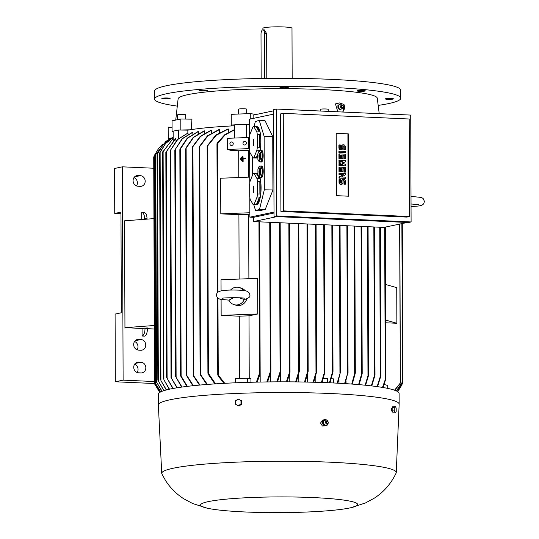 <?xml version="1.0" encoding="UTF-8"?>
<svg xmlns="http://www.w3.org/2000/svg" width="539" height="539" viewBox="0 0 539 539"><rect width="100%" height="100%" fill="white"/><g stroke="black" fill="none" stroke-linecap="round" stroke-linejoin="round"><path stroke-width="0.81" d="M242.981 159.005L242.988 161.451L242.57 161.464L242.55 156.121L242.974 156.108L242.981 158.554L245.73 158.453L245.73 158.897L242.981 159.005L245.73 158.897M243.129 158.554L242.974 156.108M242.988 161.451L242.57 161.464M243.136 161.491L243.129 159.045M245.878 158.938L245.73 158.453M385.52 284.464L396.738 287.651L396.866 323.272L385.654 322.773M385.648 320.092L396.866 323.272M384.125 384.469L387.696 385.479L387.703 388.397M399.635 224.096L400.342 383L394.548 390.202M399.823 224.056L400.376 382.872L399.716 384.145M385.23 380.035L385.809 378.728M385.816 379.045L382.865 387.487M382.474 387.42L385.217 379.739L384.684 227.242M383.579 385.863L383.579 387.608M399.898 383.903L394.723 390.263M401.872 223.624L402.579 381.747L396.36 390.923M402.06 223.584L402.613 381.625L401.953 383.162M402.101 223.577L402.815 382.751L397.351 391.422M402.289 223.537L402.849 382.663L402.182 384.186M402.134 382.818L396.461 390.97M402.37 383.795L397.398 391.449M398.072 391.139L401.636 385.297M352.755 384.139L352.749 382.872M380.298 377.017L380.844 375.447M380.878 375.892L377.543 386.672M374.403 376.303L374.922 374.74M374.962 375.238L371.782 385.924M368.029 376.262L368.508 374.773M368.568 375.292L365.624 385.25M361.642 374.74L362.087 373.129M362.168 373.756L359.115 384.644M407.343 222.472L383.876 227.411L253.512 221.563L253.498 217.332L249.867 217.163L249.8 197.368M249.752 183.435L249.638 150.61M249.591 136.677L249.53 119.193L273.671 114.113M253.155 118.432L253.141 115.13L273.657 110.812M276.979 216.624L253.512 221.563M274.028 216.489L273.65 109.612L276.332 109.046L276.702 215.923L274.028 216.489L408.421 222.519L411.095 221.953L410.725 115.083L276.332 109.046M276.702 215.923L411.095 221.953M283.595 210.877L409.525 216.53L406.851 217.089L280.92 211.436L280.576 113.911L283.258 113.352L283.595 210.877L280.92 211.436M336.424 195.657L336.208 133.315L348.295 133.854L348.517 196.203L336.424 195.657M409.525 216.53L409.189 119.004L283.258 113.352M339.011 174.643L339.004 173.47L339.395 173.39L345.391 173.659L345.391 174.831L341.349 176.987L345.405 177.169L345.405 178.335L339.408 178.065L339.408 176.9L343.451 174.744L339.011 174.643L339.402 174.562L339.395 173.39M345.405 178.335L339.024 178.146L339.018 176.981L343.067 174.825M338.964 161.39L338.957 160.224L339.348 160.144L345.344 160.413L345.351 161.969L341.652 162.973L345.358 164.307L345.364 165.864L339.368 165.594L339.361 164.429L342.359 164.563L339.361 163.256L339.354 162.482L342.353 161.444L338.964 161.39L339.354 161.309L339.348 160.144M345.364 165.864L338.977 165.682L338.977 164.51L339.361 164.429M341.719 164.536L338.97 163.344L338.97 162.562L341.962 161.525M338.93 152.429L338.93 151.264L339.321 151.183L345.31 151.452L345.317 152.618L338.93 152.429L339.321 152.348L339.321 151.183M341.275 149.701A1.961 1.752 -101.9 0 1 338.916 147.753L338.903 145.025L339.294 144.944L340.352 144.991L340.365 147.72A0.782 0.701 78.1 0 0 341.773 147.787L341.766 146.615L341.382 146.696A1.961 1.752 -101.9 0 1 342.939 144.829M341.025 148.528A0.782 0.701 78.1 0 0 341.382 147.868L341.382 146.696M341.766 146.615A1.961 1.752 78.1 0 1 345.297 146.776L345.304 149.498L344.913 149.586L343.855 149.539L343.848 146.81A0.782 0.701 78.1 0 0 343.181 146.002M338.957 158.668L338.937 153.992L339.327 153.905L345.324 154.174L345.337 158.85L344.28 158.803L344.266 155.299L342.858 155.232L342.865 158.351L341.807 158.304L341.8 155.185L340.392 155.124L340.399 158.634L338.957 158.668L339.341 158.581L339.327 153.905M345.337 158.85L343.889 158.89L343.875 155.38L342.858 155.333M342.865 158.351L341.423 158.385L341.409 155.272L340.392 155.225M338.997 171.914L338.984 167.238L339.375 167.157L345.364 167.427L345.384 172.103L344.327 172.056L344.313 168.545L342.905 168.485L342.912 171.597L341.854 171.55L341.847 168.438L340.432 168.37L340.446 171.88L338.997 171.914L339.388 171.833L339.375 167.157M345.384 172.103L343.936 172.136L343.922 168.626L342.905 168.586M342.912 171.597L341.47 171.638L341.457 168.518L340.432 168.471M341.396 184.378A1.961 1.752 -101.9 0 1 339.038 182.431L339.024 179.709L339.415 179.622L340.473 179.676L340.486 182.398A0.782 0.701 78.1 0 0 341.894 182.465L341.888 181.293L341.504 181.373A1.961 1.752 -101.9 0 1 343.06 179.514M341.147 183.206A0.782 0.701 78.1 0 0 341.504 182.546L341.504 181.373M341.888 181.293A1.961 1.752 78.1 0 1 345.418 181.454L345.425 184.183L345.034 184.264L343.976 184.217L343.97 181.488A0.782 0.701 78.1 0 0 343.303 180.68M336.208 133.416L347.911 133.941L348.127 196.183M339.415 179.622L339.429 182.35A1.961 1.752 78.1 0 0 342.952 182.512L342.945 181.34A0.782 0.701 78.1 0 1 344.36 181.407L343.97 181.488M345.425 184.183L344.367 184.136L344.36 181.407M344.367 184.136L343.976 184.217M340.446 171.88L339.388 171.833M341.847 168.438L341.457 168.518M341.854 171.55L341.47 171.638M344.313 168.545L343.922 168.626M344.327 172.056L343.936 172.136M340.399 158.634L339.341 158.581M341.8 155.185L341.409 155.272M341.807 158.304L341.423 158.385M344.266 155.299L343.875 155.38M344.28 158.803L343.889 158.89M339.294 144.944L339.307 147.673A1.961 1.752 78.1 0 0 342.831 147.834L342.824 146.662A0.782 0.701 78.1 0 1 344.239 146.729L343.848 146.81M345.304 149.498L344.246 149.451L344.239 146.729M344.246 149.451L343.855 149.539M345.317 152.618L339.321 152.348M342.353 161.444L339.354 161.309M339.354 162.482L338.97 162.562M339.361 163.256L338.97 163.344M339.368 165.594L338.977 165.682M343.451 174.744L339.402 174.562M339.408 176.9L339.018 176.981M339.408 178.065L339.024 178.146M348.295 133.854L347.911 133.941M274.014 212.083L249.867 217.163M264.326 189.782L272.936 189.998L272.747 136.562L264.912 120.419L259.198 120.271L264.137 136.347L264.326 189.782L259.515 209.341L255.614 210.729L253.768 204.712M255.614 210.729L258.895 210.81L265.222 209.482L272.936 189.998M254.085 126.631L255.304 121.666L259.198 120.271M252.441 175.296L252.38 156.809M260.58 162.003L261.442 162.023A5.821 1.577 -88.6 0 0 263.167 155.643A5.821 1.577 -88.6 0 0 261.725 150.394L260.869 150.368A5.821 1.577 91.4 0 1 262.304 155.623A5.821 1.577 91.4 0 1 260.58 162.003A5.821 1.577 91.4 0 1 260.209 161.828M259.879 194.02L259.832 181.394A15.665 4.245 91.4 0 1 260.222 187.579A15.665 4.245 91.4 0 1 259.879 194.02L257.507 193.959L257.467 181.333A15.665 4.245 -88.6 0 0 257.002 178.625L253.99 173.383A15.665 4.245 -88.6 0 0 253.977 173.383A15.665 4.245 -88.6 0 0 253.081 173.706L250.116 181.084A15.665 4.245 -88.6 0 0 249.672 184.116L249.712 196.748A15.665 4.245 -88.6 0 0 250.177 199.457L253.189 204.699A15.665 4.245 -88.6 0 0 253.202 204.699L256.429 204.78A15.665 4.245 -88.6 0 0 261.085 187.599A15.665 4.245 -88.6 0 0 259.906 177.405M257.932 173.713A15.665 4.245 -88.6 0 0 257.211 173.464L253.977 173.383M259.717 147.262L259.67 134.635A15.665 4.245 91.4 0 1 260.061 140.82A15.665 4.245 91.4 0 1 259.717 147.262L257.346 147.201L257.305 134.575A15.665 4.245 -88.6 0 0 256.84 131.866L253.829 126.625A15.665 4.245 -88.6 0 0 253.815 126.625A15.665 4.245 -88.6 0 0 252.919 126.948L249.948 134.326A15.665 4.245 -88.6 0 0 249.51 137.357L249.55 149.99A15.665 4.245 -88.6 0 0 250.015 152.699L253.027 157.94A15.665 4.245 -88.6 0 0 253.04 157.94L256.268 158.021A15.665 4.245 -88.6 0 0 257.878 156.937M260.094 150.516A15.665 4.245 -88.6 0 0 260.916 140.841A15.665 4.245 -88.6 0 0 257.042 126.705L253.815 126.625M260.633 177.587L261.496 177.614A5.821 1.577 -88.6 0 0 263.221 171.227A5.821 1.577 -88.6 0 0 261.779 165.978L260.923 165.958A5.821 1.577 91.4 0 1 262.358 171.207A5.821 1.577 91.4 0 1 260.633 177.587A5.821 1.577 91.4 0 1 260.263 177.419M257.069 196.998L259.434 197.052A15.665 4.245 91.4 0 1 256.463 204.436L254.098 204.375L257.069 196.998A15.665 4.245 -88.6 0 0 257.507 193.959M255.56 204.759L253.209 204.699A15.665 4.245 -88.6 0 0 254.098 204.375M257.871 155.326A15.665 4.245 91.4 0 1 256.301 157.678L253.936 157.617L256.901 150.233A15.665 4.245 -88.6 0 0 257.346 147.201M256.901 150.233L259.272 150.293A15.665 4.245 91.4 0 1 259.232 150.496M253.04 157.94A15.665 4.245 -88.6 0 0 253.936 157.617M253.047 157.94L255.398 158.001M260.546 166.113A5.821 1.577 91.4 0 1 260.923 165.958M259.286 177.392L260.795 177.432L262.129 174.124L262.109 168.464L260.755 166.12L259.252 166.079L257.918 169.387L257.938 175.04L259.286 177.392L260.62 174.084L262.129 174.124M260.62 174.084L260.6 168.431L262.109 168.464M259.104 168.781L259.555 171.079L259.272 175.303L258.983 171.281L259.414 168.788M260.6 168.431L259.252 166.079M259.118 171.234L259.555 171.287M258.983 171.281L259.555 171.348M256.301 157.678L259.272 150.293M257.305 134.575L259.67 134.635M253.263 139.332L253.714 141.622L253.424 145.847L253.141 141.824L253.566 139.332M253.269 141.777L253.714 141.831M253.141 141.824L253.714 141.898M253.829 126.625L256.193 126.678A15.665 4.245 91.4 0 1 259.205 131.927L256.84 131.866M259.205 131.927L256.193 126.678M256.463 204.436L259.434 197.052M257.467 181.333L259.832 181.394M253.424 186.09L253.876 188.381L253.593 192.605L253.303 188.583L253.734 186.09M253.438 188.535L253.876 188.589M253.303 188.583L253.876 188.657M253.99 173.383L256.355 173.437A15.665 4.245 91.4 0 1 257.938 174.663M258.767 176.482A15.665 4.245 91.4 0 1 259.374 178.685L257.002 178.625M259.374 178.685L256.355 173.437M260.492 150.522A5.821 1.577 91.4 0 1 260.869 150.368M259.232 161.808L260.741 161.841L262.069 158.533L262.055 152.881L260.701 150.529L259.192 150.496L257.864 153.797L257.885 159.456L259.232 161.808L260.566 158.5L262.069 158.533M260.566 158.5L260.546 152.84L262.055 152.881M259.05 153.197L259.502 155.488L259.219 159.712L258.929 155.697L259.353 153.204M260.546 152.84L259.192 150.496M259.064 155.65L259.502 155.697M258.929 155.697L259.502 155.764M264.137 136.347L272.747 136.562M259.515 209.341L265.222 209.482M274.014 213.013L253.498 217.332M304.501 382.036L307.978 370.428L308.14 371.432L305.175 382.05M313.092 382.225L316.42 371.176L316.582 372.092L313.745 382.245M321.392 382.481L324.667 371.526L324.828 372.382L322.019 382.501M323.865 378.439L323.865 376.734M323.4 378.418L327.672 378.607L327.685 382.717M329.41 382.791L332.819 370.92L332.974 371.789L330.009 382.818M331.579 378.782L331.579 378.061M331.377 378.776L333.614 378.877L333.628 382.98M337.138 383.155L340.385 372.227L337.724 383.189M340.385 372.227L340.547 372.988M344.589 383.579L347.857 372.59L345.149 383.613M347.857 372.59L348.012 373.291M354.777 374.147L355.188 372.53M355.282 373.217L352.284 384.098M298.822 381.942L298.795 373.844M307.506 382.097L307.479 374.592M315.854 382.306L315.827 375.568M322.342 381.646L322.342 382.515M338.984 383.256L338.97 379.537M346.045 383.674L346.031 381.147M351.745 384.064L354.682 373.52L354.163 226.077M358.603 384.603L361.568 374.167L361.049 226.387M365.132 385.203L367.969 375.777L367.443 226.676M371.317 385.87L374.362 375.851L373.844 226.959M377.118 386.611L380.271 376.613L379.752 227.222M260.196 382.05L259.636 221.832M270.531 381.902L270.497 373.305M280.374 381.841L280.341 373.15M289.787 381.861L289.76 373.345M295.601 381.908L299.145 370.34L299.307 371.371L296.302 381.915M286.377 381.841L289.834 371.29L289.989 372.274L287.098 381.848M276.797 381.855L280.509 370.576L280.671 371.647L277.551 381.848M266.818 381.949L270.706 370.61L270.868 371.708L267.607 381.935M234.694 138.038L234.647 124.819L246.478 124.368L249.55 124.805M246.478 124.368L246.525 137.586M248.674 137.506L227.546 138.314L227.579 149.444L248.715 148.636L248.674 137.506L249.51 137.741M231.581 145.51A1.792 1.684 105.8 0 1 229.904 143.529A1.792 1.684 105.8 0 1 232.066 142.006A1.792 1.684 105.8 0 1 231.581 145.51M244.686 145.004A1.792 1.684 105.8 0 1 243.008 143.024A1.792 1.684 105.8 0 1 245.171 141.501A1.792 1.684 105.8 0 1 244.686 145.004M248.533 177.163L248.439 150.394A104.505 10.45 -0.2 0 0 238.689 150.765L231.015 150.421L227.579 149.444M248.439 150.394L249.57 150.152M248.715 148.636L249.55 148.872M238.689 150.765L238.784 177.533M249.86 214.044L248.661 214.293A104.505 10.45 179.8 0 0 238.912 214.67L220.795 213.855L220.673 178.227L249.732 177.115M220.795 213.855L249.853 212.743M248.89 278.697L248.661 214.293M238.912 214.67L239.134 279.067M221.064 290.851L221.03 279.761L257.649 278.36L257.77 313.988L249.018 315.827A104.505 10.45 179.8 0 0 239.269 316.198L221.152 315.389L221.098 299.468M221.152 315.389L257.77 313.988M246.741 299.01A8.954 8.408 105.8 0 1 236.223 305.276L234.162 304.69A8.954 8.408 105.8 0 1 228.954 300.142L233.697 297.643M230.551 290.07A8.954 8.408 105.8 0 1 239.046 287.469L241.108 288.055A8.954 8.408 105.8 0 1 245.157 290.737M239.161 297.777L244.41 299.543C248.863 298.168 250.642 296.679 249.759 295.055C249.874 293.29 248.715 291.936 246.283 290.993C243.951 290.009 229.513 289.665 222.897 290.561C218.389 291.222 216.301 292.758 216.638 295.17C216.51 296.922 217.668 298.276 220.114 299.239L228.96 300.142M244.275 299.549A8.954 8.408 105.8 0 1 234.162 304.69M239.046 287.469A8.954 8.408 105.8 0 1 243.345 290.474M239.269 316.198L239.484 378.499M249.234 378.466L249.018 315.827M235.55 382.798L235.53 378.647L247.367 378.196L250.925 378.708L250.938 382.266M256.382 382.131L259.488 373.372L259.933 373.19M259.737 373.069L259.845 374.41M259.596 221.832L260.128 373.85L257.204 382.111M217.143 143.105L224.803 134.649L234.66 129.461M234.66 129.704L224.918 135.1L217.439 143.765L216.954 143.751L217.473 292.731M217.129 144.054L217.453 142.842M218.268 376L217.931 374.672M217.493 297.609L217.763 375.036L218.241 374.955L224.716 383.31M223.975 383.35L217.951 375.737M247.367 378.196L247.381 382.367M249.544 124.32L246.869 124.421M250.278 119.038L250.258 113.601L231.238 114.329L231.271 125.021L231.945 125.924A104.505 10.45 -0.2 0 1 234.647 125.789M234.647 124.886L231.271 125.021M173.167 140.47L173.14 131.159L178.591 130.007L187.835 130.155A104.505 10.45 -0.2 0 1 189.795 129.825A104.505 10.45 -0.2 0 1 231.945 125.924M187.835 130.155L187.848 133.045A104.505 10.45 -0.2 0 1 188.03 133.018L188.037 134.312M192.847 132.264L182.411 138.745L174.872 150.037L182.101 138.732L192.45 132.318A104.505 10.45 -0.2 0 1 192.847 132.264L192.854 133.894M198.352 131.543L187.565 138.186L179.878 149.808L180.033 148.905L187.255 138.125L197.901 131.597A104.505 10.45 -0.2 0 1 198.352 131.543L198.359 133.51M185.84 148.104L193.252 137.344L204.072 130.903A104.505 10.45 -0.2 0 1 204.577 130.849L204.591 133.153M192.659 146.487L200.292 136.279L211.032 130.243A104.505 10.45 -0.2 0 1 211.598 130.195L211.611 132.823M199.484 146.413L207.515 135.761L218.861 129.63A104.505 10.45 -0.2 0 1 219.501 129.582L219.514 132.52M207.306 145.793L215.856 135.04L227.701 129.057A104.505 10.45 -0.2 0 1 228.428 129.01L228.442 132.25M228.428 129.01L216.227 135.235L207.124 146.574L207.913 373.264L208.391 373.291L215.56 383.856M207.266 146.891L207.643 145.415M208.445 374.477L208.054 372.894M219.501 129.582L207.865 135.922L199.295 147.187L200.084 373.891L207.36 384.435M199.417 147.457L199.834 145.988M200.636 375.137L200.205 373.567M211.598 130.195L200.643 136.401L192.47 147.214L193.265 375.191L199.982 385.048M192.578 147.423L193.036 146.035M193.838 376.411L193.373 374.928M204.577 130.849L193.575 137.438L185.659 148.879L186.447 374.848L193.333 385.695M185.746 149.074L186.238 147.558M187.033 376.215L186.528 374.612M186.925 386.416L180.821 376.303L180.666 375.306L187.363 386.362M181.63 387.103L175.66 376.572L182.014 387.049M187.848 133.045L177.028 139.897L170.23 150.637L171.025 377.522L177.27 387.757M188.03 133.018L177.729 139.48L170.23 150.637M176.927 387.81L171.025 377.522M178.591 130.007L178.618 138.395M176.044 140.942L175.741 138.193L165.837 152.328L166.618 377.381L173.1 388.471M172.803 388.531L166.618 377.381M176.037 138.125L165.871 152.396M163.283 150.866L162.663 152.328L173.16 138.334M162.67 152.328L162.825 151.654M173.16 138.449L163.115 151.493L163.917 379.806L169.502 389.198M169.246 389.252L163.917 379.806M162.637 152.288L163.465 379.005M192.854 385.742L186.635 375.69M199.443 385.102L193.461 375.973M206.767 384.482L200.279 374.726M214.899 383.896L208.108 374.106M160.299 151.769L165.325 143.697L173.16 137.391M159.679 153.238L159.834 152.618M173.16 137.432L165.527 143.63L160.123 152.348L160.925 380.622L166.47 389.919M166.255 389.98L160.925 380.622M159.645 153.217L160.474 379.766M157.247 154.026L163.209 144.364L172.15 137.674M157.718 153.083L157.071 154.632M173.16 137.209L163.587 144.054L157.536 153.635L158.331 381.039L163.997 390.634M163.836 390.681L157.846 380.123L157.058 154.619M157.86 380.089L158.513 381.666M155.468 154.936L165.844 141.454M155.939 153.932L155.279 155.481L156.067 381.039L156.734 382.589M169.212 139.305L166.106 141.258L155.758 154.43L156.553 382.023L162.104 391.301M156.256 381.646L161.976 391.348M154.686 154.989L158.506 148.589M155.165 154.006L154.498 155.441L155.293 382.946M162.306 144.479L158.789 148.225L154.976 154.417L155.778 383.903L160.77 391.88M155.481 383.458L160.689 391.92M155.293 382.939L155.966 384.381M153.756 156.984L153.911 156.64L153.756 156.984M154.39 155.549L153.723 157.071L154.518 383.182L155.192 384.705M154.942 154.437L154.201 155.939L155.003 384.253L159.989 392.304M154.706 383.674L159.948 392.325M154.936 384.543L154.781 384.199L154.936 384.543M154.747 383.768L155.421 385.634M168.828 139.52L168.828 138.671L170.465 138.55M120.972 213.727L114.74 213.444L114.578 168.471L122.366 166.827L153.763 168.235M114.74 213.444L120.972 212.137L121.322 312.775L115.09 314.089L115.326 381.774L123.114 380.136L122.366 166.827M136.502 185.921A5.37 4.811 78.1 0 0 133.989 177.601M137.91 175.539L140.329 175.647A5.37 4.811 -101.9 0 1 145.153 180.605A5.37 4.811 -101.9 0 1 141.454 186.251A5.37 4.811 -101.9 0 1 140.369 186.339L137.95 186.231A5.37 4.811 -101.9 0 1 133.126 181.272A5.37 4.811 -101.9 0 1 136.825 175.626A5.37 4.811 -101.9 0 1 137.91 175.539L135.794 175.99M137.155 372.51A5.37 4.811 78.1 0 0 134.635 364.189M137.074 349.798A5.37 4.811 78.1 0 0 134.561 341.477M154.653 383.539L115.326 381.774M138.483 339.415L140.901 339.53A5.37 4.811 -101.9 0 1 145.725 344.482A5.37 4.811 -101.9 0 1 142.026 350.128A5.37 4.811 -101.9 0 1 140.942 350.215L138.523 350.107A5.37 4.811 -101.9 0 1 133.699 345.149A5.37 4.811 -101.9 0 1 137.398 339.509A5.37 4.811 -101.9 0 1 138.483 339.415L136.367 339.866M138.563 362.127L140.982 362.235A5.37 4.811 -101.9 0 1 145.799 367.194A5.37 4.811 -101.9 0 1 142.107 372.84A5.37 4.811 -101.9 0 1 141.016 372.927L138.604 372.82A5.37 4.811 -101.9 0 1 133.78 367.861A5.37 4.811 -101.9 0 1 137.479 362.215A5.37 4.811 -101.9 0 1 138.563 362.127L136.448 362.572M154.511 381.545L123.114 380.136M154.329 328.999L147.416 328.689M142.074 328.446L147.41 327.941L147.416 328.83A6.711 2.911 -87.4 0 1 144.519 336.127L142.101 336.019L142.074 328.446L124.947 327.678L124.57 220.801L153.938 218.618M141.69 219.528L141.669 212.662A6.711 2.911 92.6 0 1 141.993 212.636A6.711 2.911 92.6 0 1 144.614 218.733L144.614 219.312M147.032 219.13L147.032 218.841A6.711 2.911 -87.4 0 0 144.412 212.75L141.993 212.636M144.991 327.833L144.998 328.723A6.711 2.911 92.6 0 1 142.101 336.019M154.316 325.495L124.947 327.678M155.232 384.853L159.739 392.459M171.368 138.065L168.208 138.287L169.401 138.631M168.208 138.287L168.168 127.602L172.069 127.325M189.795 129.825L179.271 130.02M180.848 129.69L180.814 118.998L172.049 120.844L172.089 131.529L173.14 131.617M173.14 131.307L172.089 131.529M351.004 507.684L365.523 502.927L374.255 498.198C383.775 492.053 391.071 483.678 396.131 473.067A117.259 11.73 179.8 0 0 396.259 472.575L399.15 404.21A120.392 12.04 179.8 0 0 399.15 404.156L399.116 393.47A120.392 12.04 179.8 0 0 331.108 382.865A120.392 12.04 179.8 0 0 158.325 394.305L158.365 404.998A120.392 12.04 179.8 0 0 158.365 405.052L161.734 473.397A117.259 11.73 179.8 0 0 161.862 473.889L165.675 480.768C170.553 488.199 176.61 494.216 183.833 498.811L192.618 503.507L207.232 508.189A78.546 7.856 179.8 0 0 244.928 511.962A78.546 7.856 179.8 0 0 351.004 507.684A78.546 7.856 179.8 0 0 313.28 497.578A78.546 7.856 179.8 0 0 224.547 499.309A78.546 7.856 179.8 0 0 207.232 508.189M399.15 404.156A120.392 12.04 179.8 0 0 331.141 393.551A120.392 12.04 179.8 0 0 158.365 404.998M326.654 420.022A3.133 2.81 78.1 0 0 324.694 419.645L322.861 420.029L320.537 423.014L322.369 425.992L325.98 425.776A3.133 2.81 78.1 0 0 328.157 422.98M396.259 472.575A117.259 11.73 179.8 0 0 330.016 462.192A117.259 11.73 179.8 0 0 161.734 473.397M324.694 419.645A3.133 2.81 78.1 0 0 324.337 425.574A3.133 2.81 78.1 0 0 325.98 425.776M327.867 421.458A3.133 2.81 78.1 0 0 326.856 420.157M324.916 425.21L324.525 425.291L322.908 423.021L324.208 420.339M323.299 422.94L322.908 423.021M324.249 420.191L323.232 423.095M323.191 422.812L324.997 425.345M326.87 419.996L324.047 420.359M328.352 422.28L328.11 421.882M327.759 421.336L326.735 420.009M327.375 425.035L328.392 422.131M324.754 425.231L327.577 424.86M326.829 420.959A1.455 1.3 78.1 0 0 326.621 423.822A1.455 1.3 78.1 0 0 327.409 423.715M327.382 421.074A1.428 1.28 78.1 0 0 326.466 423.681A1.428 1.28 78.1 0 0 328.211 422.387A1.428 1.28 78.1 0 0 327.382 421.074M327.571 421.39A1.004 0.903 78.1 0 0 326.924 423.23A1.004 0.903 78.1 0 0 327.571 421.39M327.442 424.88L324.525 425.291M238.238 405.766L238.972 405.975L241.715 404.196L241.701 400.854L238.211 399.076L240.967 400.645L240.973 403.987L238.238 405.766L235.482 404.196L235.469 400.854L238.211 399.076M241.715 404.196L240.973 403.987M241.701 400.854L240.967 400.645M392.129 411.365L392.008 411.372C391.28 409.97 391.327 408.778 392.149 407.801L392.149 407.801M392.156 408.811A2.574 0.842 87.8 0 0 392.163 409.822M395.215 406.123L393.106 406.204L392.156 407.605L392.163 410.947L393.126 412.887L395.242 412.807L394.279 410.866L394.265 407.524L395.215 406.123L396.178 408.07L396.192 411.412L395.242 412.807M392.156 407.605L394.265 407.524M392.163 410.947L394.279 410.866M379.213 113.668L377.26 98.152A99.58 9.958 179.8 0 0 321.022 89.521A99.58 9.958 179.8 0 0 178.113 98.853L175.734 120.069M337.825 111.809L335.453 103.899L339.718 102.902L343.99 104.532L342.925 112.038M343.99 104.532A6.044 4.75 -97.5 0 1 342.508 112.018M200.488 90.242A4.137 0.411 -0.2 0 1 204.935 90.161A4.137 0.411 -0.2 0 1 207.387 90.532A4.137 0.411 -0.2 0 1 205.999 90.842A4.137 0.411 -0.2 0 1 201.552 90.929A4.137 0.411 -0.2 0 1 199.107 90.559A4.137 0.411 -0.2 0 1 200.488 90.242M161.848 98.374A4.137 0.411 -0.2 0 1 166.1 97.97A4.137 0.411 -0.2 0 1 170.122 98.374A4.137 0.411 -0.2 0 1 170.115 98.394A4.137 0.411 -0.2 0 1 165.864 98.799A4.137 0.411 -0.2 0 1 161.841 98.401A4.137 0.411 -0.2 0 1 161.848 98.374M393.531 98.907A4.137 0.411 -0.2 0 1 389.279 99.311A4.137 0.411 -0.2 0 1 385.257 98.913A4.137 0.411 -0.2 0 1 385.264 98.886A4.137 0.411 -0.2 0 1 389.515 98.482A4.137 0.411 -0.2 0 1 393.537 98.886A4.137 0.411 -0.2 0 1 393.531 98.907M364.31 90.619A4.137 0.411 -0.2 0 1 365.361 90.896A4.137 0.411 -0.2 0 1 362.693 91.286A4.137 0.411 -0.2 0 1 358.132 91.192A4.137 0.411 -0.2 0 1 357.081 90.923A4.137 0.411 -0.2 0 1 359.749 90.525A4.137 0.411 -0.2 0 1 364.31 90.619M284.349 87.035A4.137 0.411 -0.2 0 1 288.257 87.433A4.137 0.411 -0.2 0 1 283.878 87.864A4.137 0.411 -0.2 0 1 279.977 87.459A4.137 0.411 -0.2 0 1 284.349 87.035M378.243 105.395A123.081 12.309 179.8 0 0 388.504 103.616A123.081 12.309 179.8 0 0 400.767 98.213A123.081 12.309 179.8 0 0 305.135 86.543A123.081 12.309 179.8 0 0 166.868 93.671A123.081 12.309 179.8 0 0 154.612 99.075A123.081 12.309 179.8 0 0 177.19 106.095M400.767 98.213L400.74 90.195A123.081 12.309 179.8 0 0 305.108 78.532A123.081 12.309 179.8 0 0 166.841 85.654A123.081 12.309 179.8 0 0 154.578 91.057L154.612 99.075M292.165 78.35L291.99 28.23A14.546 1.455 179.8 0 0 283.77 26.95A14.546 1.455 179.8 0 0 262.897 28.331L262.904 29.834M264.353 29.921L266.637 33.58L266.792 78.404M264.669 78.431L264.508 33.485A4.029 1.745 -87.4 0 0 262.938 29.834A4.029 1.745 -87.4 0 0 262.742 29.847A4.029 1.745 -87.4 0 0 261.004 34.226L261.159 78.485M320.186 111.014L320.179 109.37A4.029 0.404 -0.2 0 1 325.96 108.986A4.029 0.404 -0.2 0 1 328.231 109.336L328.244 111.378M256.281 114.47L250.258 113.601M238.629 114.046L238.615 109.181A4.029 0.404 -0.2 0 1 241.317 108.79A4.029 0.404 -0.2 0 1 246.673 109.154L246.687 113.736M180.814 118.998L191.958 119.173L191.23 129.603M177.641 119.665L177.621 114.827A4.029 0.404 -0.2 0 1 178.025 114.652A4.029 0.404 -0.2 0 1 182.553 114.416A4.029 0.404 -0.2 0 1 185.679 114.8L185.692 119.079M342.366 108.379L342.406 107.955M342.454 105.644L340.277 103.899M340.298 109.72L342.46 108.305M340.897 105.664A1.186 0.93 82.5 0 0 341.18 107.807M338.344 108.002L340.52 109.74M337.919 105.334L338.465 105.26L338.479 108.09L337.926 108.164L337.919 105.334L340.405 103.993M340.5 103.919L338.027 105.516M341.793 105.186A1.455 1.145 82.5 0 0 341.807 108.083A1.455 1.145 82.5 0 0 342.211 108.016M342.77 105.684A1.428 1.125 82.5 0 0 340.837 106.554A1.428 1.125 82.5 0 0 342.986 107.301M342.42 107.557A1.004 0.788 82.5 0 0 342.413 105.55A1.004 0.788 82.5 0 0 342.42 107.557M340.426 109.646L339.88 109.72L337.926 108.164M240.697 157.974L241.122 157.961L241.122 159.739L240.704 159.76L240.697 157.974M241.122 159.739L241.122 157.961M241.27 159.78L240.704 159.76M241.62 157.051L242.045 157.031L242.058 160.595L241.634 160.615L241.62 157.051M242.058 160.595L242.045 157.031M242.206 160.635L241.634 160.615M385.291 227.114L385.816 378.735M380.352 227.249L380.871 375.461M374.443 226.986L374.962 374.767M368.049 226.703L368.568 374.821M361.656 226.414L362.168 373.204M339.429 182.35L339.038 182.431M341.894 182.465L341.504 182.546M339.307 147.673L338.916 147.753M341.773 147.787L341.382 147.868M307.021 223.961L307.533 371.075M307.621 223.988L308.133 370.731M315.463 224.339L315.975 371.856M316.063 224.365L316.582 371.432M323.71 224.709L324.222 372.254M324.316 224.736L324.828 371.742M331.862 225.073L332.374 371.762M332.462 225.1L332.974 371.115M339.422 225.417L339.941 373.062M340.028 225.443L340.54 372.382M346.894 225.753L347.406 373.473M347.5 225.78L348.012 372.705M354.77 226.104L355.282 372.631M298.188 223.564L298.7 370.906M298.788 223.591L299.307 370.67M288.864 223.146L289.382 371.742M289.47 223.173L289.989 371.62M279.546 222.728L280.064 370.973M280.152 222.755L280.671 370.953M269.736 222.29L270.255 370.926M270.342 222.317L270.861 371.014M258.956 221.805L259.488 373.372M259.562 221.832L260.094 373.554M217.439 143.765L217.958 292.212M217.978 298.128L218.241 374.955M207.603 146.48L208.391 373.291M199.774 146.992L200.569 374.019M192.955 146.938L193.75 375.407M186.137 148.481L186.925 375.191M180.322 149.168L181.117 375.912M175.316 149.364L176.112 377.212M170.715 149.997L171.51 378.102M166.315 151.547L167.103 378.095M134.588 176.859L140.329 175.647M135.161 340.736L140.901 339.53M135.242 363.448L140.982 362.235M147.032 218.841L144.614 218.733M147.416 328.83L144.998 328.723M264.508 33.485L266.637 33.58M411.041 206.471L412.2 206.43C424.186 206.046 423.492 204.355 424.422 201.377L423.122 198.46L421.35 197.442L411.008 196.385M411.035 203.998L418.884 204.645M385.324 227.108L385.85 378.829M397.782 391.509L398.361 390.762M380.386 227.256L380.905 375.609M374.477 226.986L374.996 374.942M368.083 226.703L368.602 375.003M361.689 226.414L362.201 373.426M341.591 184.345L341.2 184.432M343.249 179.46L342.858 179.541M341.47 149.667L341.079 149.748M343.127 144.775L342.737 144.863M307.654 223.988L308.167 371.068M316.097 224.365L316.615 371.742M324.35 224.736L324.862 372.038M332.496 225.107L333.008 371.425M340.062 225.443L340.574 372.651M347.534 225.78L348.046 372.961M354.803 226.104L355.316 372.873M298.822 223.591L299.34 371.014M289.504 223.173L290.022 371.944M280.186 222.755L280.704 371.304M270.376 222.317L270.895 371.371M222.196 298.397C220.411 297.69 244.066 297.353 244.207 298.316L244.221 298.316M179.844 149.667L180.632 375.481M174.838 149.923L175.626 376.714M171.928 137.782L172.365 137.566M165.574 141.649L166.106 141.258M158.21 148.973L158.789 148.225M326.621 423.822L326.061 421.175M262.938 29.834L264.555 29.908M341.355 105.267L340.493 106.459M341.726 108.069L340.587 107.146"/></g></svg>
